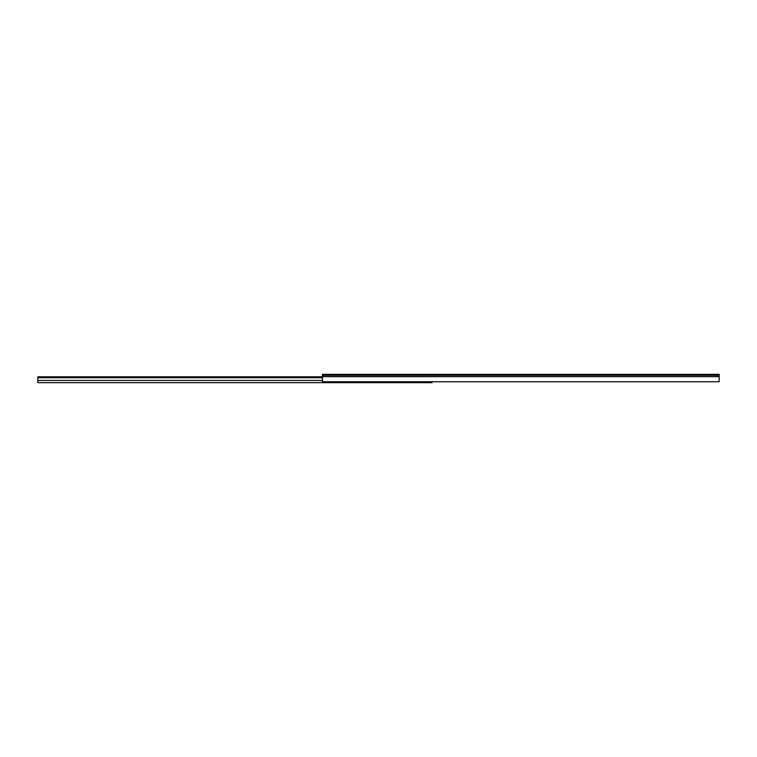 <?xml version="1.0" encoding="UTF-8"?>
<svg xmlns="http://www.w3.org/2000/svg" width="757" height="757" viewBox="0 0 757 757"><rect width="100%" height="100%" fill="white"/><g stroke="black" fill="none" stroke-linecap="round" stroke-linejoin="round"><path stroke-width="1.14" d="M719.15 381.755L322.444 381.755L719.15 381.755L719.15 376.645L322.444 376.645L322.444 381.755L322.444 376.645L719.15 376.645L719.15 375.302L322.444 375.302L322.444 376.645L322.444 375.302L719.15 375.302L719.15 374.337L322.444 374.337L322.444 375.302L322.444 374.337L719.15 374.337L719.15 381.755M324.526 374.337L322.444 374.337L324.526 374.337M37.85 376.806L322.444 376.806L37.85 376.806L37.85 377.734L322.444 377.734L37.85 377.734L37.85 376.806M431.944 381.575L431.944 382.663L37.85 382.663L37.85 380.44L322.444 380.44L37.85 380.44L37.85 377.734L37.85 382.663L431.944 382.663L431.944 381.755"/></g></svg>
